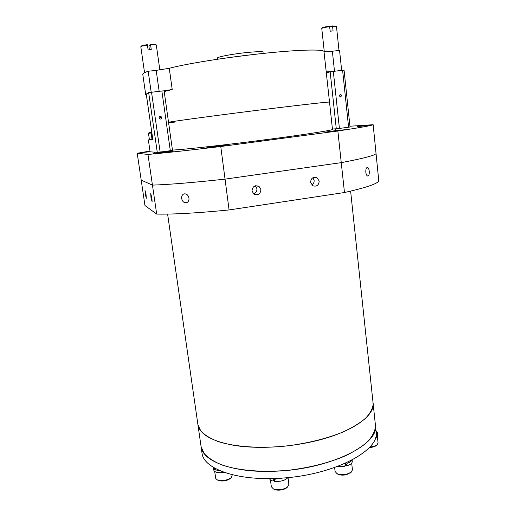 <?xml version="1.0" encoding="UTF-8"?>
<svg xmlns="http://www.w3.org/2000/svg" width="516" height="516" viewBox="0 0 516 516"><rect width="100%" height="100%" fill="white"/><g stroke="black" fill="none" stroke-linecap="round" stroke-linejoin="round"><path stroke-width="0.77" d="M357.433 126.614L370.423 125.22L357.433 126.614M331.846 131.109L325.067 132.193L345.352 129.684L331.846 131.109M213.173 146.808L204.671 148.163L225.544 145.506L213.173 146.808M161.934 152.407L153.11 153.8L173.189 151.207L161.934 152.407M150.027 151.336L141.274 152.652L150.085 151.71M172.454 150.053C181.11 149.904 228.607 144.635 272.029 138.869C309 133.986 333.742 130.019 332.472 129.387L329.518 102.123C330.672 101.588 305.653 104.335 268.41 108.934C224.679 114.32 177.027 120.699 168.526 122.24C177.027 120.699 224.679 114.32 268.41 108.934C305.653 104.335 330.672 101.588 329.518 102.123M156.683 214.082L144.964 205.523L141.197 180.11L152.446 185.109C169.242 184.56 193.442 182.574 225.04 179.136L220.758 146.518C188.991 150.304 164.727 152.949 147.963 154.439L152.446 185.109C169.242 184.56 193.442 182.574 225.04 179.136L229.085 209.941C197.641 213.044 173.505 214.424 156.683 214.082L152.446 185.109L141.197 180.11L137.211 153.258L149.988 151.065M337.864 131C359.588 127.716 371.352 125.627 373.158 124.711L378.789 180.981C377.202 183.877 365.76 187.727 344.469 192.526L341.257 162.637C362.761 158.573 374.358 155.568 376.048 153.633C374.358 155.568 362.761 158.573 341.257 162.637L225.04 179.136L341.257 162.637L337.864 131L220.758 146.518M147.963 154.439L137.211 153.258M349.938 126.227L373.158 124.711M181.658 198.55C182.554 201.956 184.347 203.272 187.05 202.498C188.521 201.621 189.159 200.131 188.972 198.047C188.037 194.667 186.224 193.345 183.535 194.087C182.077 194.964 181.451 196.448 181.658 198.55M365.818 172.247C366.121 174.434 366.734 175.698 367.669 176.04C368.895 175.898 369.417 174.292 369.243 171.215C368.972 169.022 368.392 167.752 367.515 167.403C366.27 167.552 365.702 169.164 365.818 172.247M145.254 194.132L146.299 198.279L146.06 194.609L145.015 190.456L145.254 194.132M150.975 197.512L152.13 201.962L151.904 198.06L150.743 193.603L150.975 197.512M252.014 190.933L253.782 194.022C257.968 195.719 260.354 194.248 260.928 189.63L259.038 186.437C254.885 184.889 252.543 186.386 252.014 190.933M253.498 193.79C255.891 192.997 257.033 191.307 256.929 188.733L255.343 185.812M310.6 182.354L312.806 185.754C316.663 186.85 318.798 185.296 319.217 181.09L316.895 177.627C313.077 176.633 310.98 178.207 310.6 182.354M311.787 184.96C313.47 183.928 314.25 182.4 314.128 180.381L312.877 177.736M344.469 192.526L229.085 209.941M197.88 424.404L197.925 424.681C199.718 434.266 211.689 441.148 233.825 445.334C255.601 448.92 285.425 447.662 311.683 441.825C350.97 433.259 375.738 415.761 373.029 402.557L350.616 191.126M167.603 214.082L197.925 424.681L200.834 431.041C204.633 435.033 210.38 438.529 218.075 441.522C234.961 446.979 260.58 448.739 287.464 445.876C308 443.205 326.222 438.703 342.127 432.369C351.686 428.022 359.381 423.43 365.231 418.592C369.895 413.729 372.533 409.001 373.145 404.396L373.029 402.557M375.487 426.5L375.358 424.533C380.531 443.36 331.627 468.928 276.808 471.147C234.29 473.52 202.388 461.543 201.072 446.546L204.039 453.37C207.864 457.673 213.63 461.459 221.332 464.729C238.205 470.715 263.74 472.83 290.489 470.018C310.922 467.354 329.027 462.717 344.817 456.099C354.298 451.545 361.929 446.708 367.715 441.593C372.326 436.446 374.919 431.415 375.487 426.5M197.925 424.681L202.008 453.067C203.369 468.347 235.27 480.635 277.724 478.326C332.478 476.21 381.26 450.281 376.054 431.079L375.448 425.41M339.412 95.886L340.425 97.014L341.798 95.595L340.779 94.46L339.412 95.886M344.069 70.202L350.022 126.975L348.59 127.226L342.605 70.241L344.069 70.202M332.433 129.013L336.29 128.787L330.163 71.795L342.605 70.241M326.344 72.84L330.163 71.795M333.304 71.305L339.412 128.432L348.59 127.226M339.412 128.432L336.29 128.787M159.109 117.912L159.747 118.906C160.973 119.312 161.643 118.88 161.76 117.59L161.089 116.59C159.876 116.197 159.218 116.642 159.109 117.912M164.101 90.848L172.499 150.369L170.312 150.724L161.85 90.977L164.101 90.848M148.666 92.622L146.254 94.08L152.852 139.655L148.363 139.92L150.098 151.814L157.283 152.375L148.666 92.622L161.85 90.977M151.53 92.158L160.134 152.059L170.312 150.724M160.134 152.059L157.283 152.375M161.089 116.59L160.044 116.887L160.689 117.887M149.421 139.778L148.363 139.92M159.837 69.937L156.309 44.963C156.051 44.582 154.142 44.524 150.575 44.795L150.446 44.331L148.918 46.072L149.382 49.775M140.952 46.543L141.242 46.156C141.474 45.698 143.493 45.202 147.318 44.666L148.137 49.923L151.259 49.588L150.575 44.795M150.446 44.331C153.742 44.086 155.503 44.137 155.716 44.499L156.09 44.795M146.512 71.859L144.783 72.614M147.447 45.131C143.3 45.705 141.081 46.24 140.804 46.737L144.525 72.492M339.006 50.491L336.477 26.477L332.588 26.335L332.368 25.903L336.284 26.329M321.894 28.348L322.203 27.941C322.655 27.419 325.093 26.838 329.518 26.206L330.227 31.205L333.072 30.902L332.588 26.335M329.782 27.038L332.368 25.903M329.737 26.639C324.951 27.316 322.294 27.935 321.771 28.503L324.274 51.619M151.723 132.186L149.124 132.522L148.485 133.334L151.091 132.999L151.769 132.141M151.872 132.883L151.091 132.986L152.059 139.662L152.846 139.584M148.485 133.334L149.427 139.817L152.039 139.52M213.418 467.38L213.572 468.276L214.566 468.057M213.882 469.934L213.572 468.276M219.339 470.431C216.726 470.34 214.92 469.792 213.934 468.799L215.34 468.483M213.934 468.799L213.895 470.54C215.359 472.572 218.778 473.166 224.15 472.327M269.513 478.564C269.855 479.699 271.035 480.538 273.054 481.08L275.55 478.422M272.158 478.526L273.964 478.938L274.493 478.461M273.054 481.08L273.964 478.938M283.349 477.977L275.273 479.08L276.021 478.403M275.273 479.08L274.248 481.325C280.42 481.821 285.013 480.57 288.031 477.571M343.669 464.026L345.836 463.645L345.468 463.239M338.109 466.277L344.701 466.277L345.836 463.645M351.828 460.149C351.215 461.427 349.655 462.471 347.139 463.291L346.617 462.717M347.139 463.291L346.081 466.006C350.216 464.916 352.273 463.394 352.254 461.427L352.093 460.014M346.081 466.006L345.236 465.058M376.029 435.201L377.041 434.408L376.132 434.311M375.403 437.878L376.661 437.142L377.041 434.408M376.048 431.021L377.699 432.808L377.454 433.872L376.17 433.73M377.454 433.872L377.26 436.62L377.925 435.001L377.706 432.898M377.26 436.62L376.757 436.562M232.329 474.739L231.278 477.603C226.975 480.473 222.344 481.247 217.384 479.912L215.759 478.545L214.682 471.456M231.226 477.661L230.575 478.403C226.763 480.951 222.667 481.634 218.274 480.448L217.371 479.906M288.025 477.577L288.883 484.369L287.547 486.962C284.393 489.187 280.459 490.058 275.738 489.555L273.364 488.878L271.319 486.678M287.56 486.949L286.812 487.743C284.019 489.716 280.536 490.484 276.363 490.039L273.248 488.826M274.415 480.944L273.435 480.731M351.686 463.149L352.441 469.87L351.164 472.25L346.778 474.165C342.927 474.959 339.663 474.778 336.987 473.623L335.077 471.463M351.119 472.295L346.533 474.701C343.127 475.404 340.244 475.242 337.87 474.217L336.89 473.572M345.817 465.709L344.869 465.903M377.377 436.491L378.06 442.928L377.041 444.824C375.403 446.043 373.003 446.766 369.837 446.991M376.674 445.224L376.312 445.56C374.719 446.727 372.404 447.372 369.372 447.501M217.294 58.192L217.288 58.16C216.726 57.031 231.658 54.096 245.887 52.619C257.213 51.49 263.231 51.374 263.928 52.271L264.057 53.335M159.147 91.287L156.18 70.376L169.261 68.293C185.573 63.874 225.789 57.386 261.728 53.58C297.958 49.665 323.242 49.059 323.99 51.497C324.506 51.839 327.299 51.742 332.362 51.213L339.554 50.433L341.65 70.35M329.518 102.097L323.99 51.497M164.198 91.538L172.215 89.5L163.669 90.874M174.789 122.086L168.59 122.679M156.18 70.376L148.182 71.247C144.499 72.53 142.7 73.588 142.79 74.414L142.803 74.472M330.762 71.705L326.196 71.853M151.194 92.216L148.182 71.247M142.79 74.414L145.725 94.667L146.409 95.138M229.214 57.566L252.221 54.644M169.261 68.293L172.215 89.5M332.362 51.213L334.491 71.169M314.07 177.265L316.895 177.627M255.672 185.734L259.038 186.437M367.102 167.436L367.515 167.403M184.805 193.784L183.535 194.087M373.113 403.377L375.358 424.533M340.05 94.596L340.779 94.46M164.469 152.085L164.385 151.504M157.128 153.078L157.019 152.355M154.452 153.497L154.252 152.143M335.697 130.619L335.503 128.832M213.43 467.806L213.695 469.67M230.575 478.403L231.278 477.603M218.274 480.448L217.384 479.912M286.812 487.743L287.547 486.962M274.26 489.439L273.364 488.878M270.436 479.886L271.332 486.749M350.416 473.004L351.164 472.25M337.87 474.217L336.987 473.623M334.626 467.554L335.09 471.553M376.312 445.56L377.041 444.824M217.43 59.256L217.288 58.16"/></g></svg>
